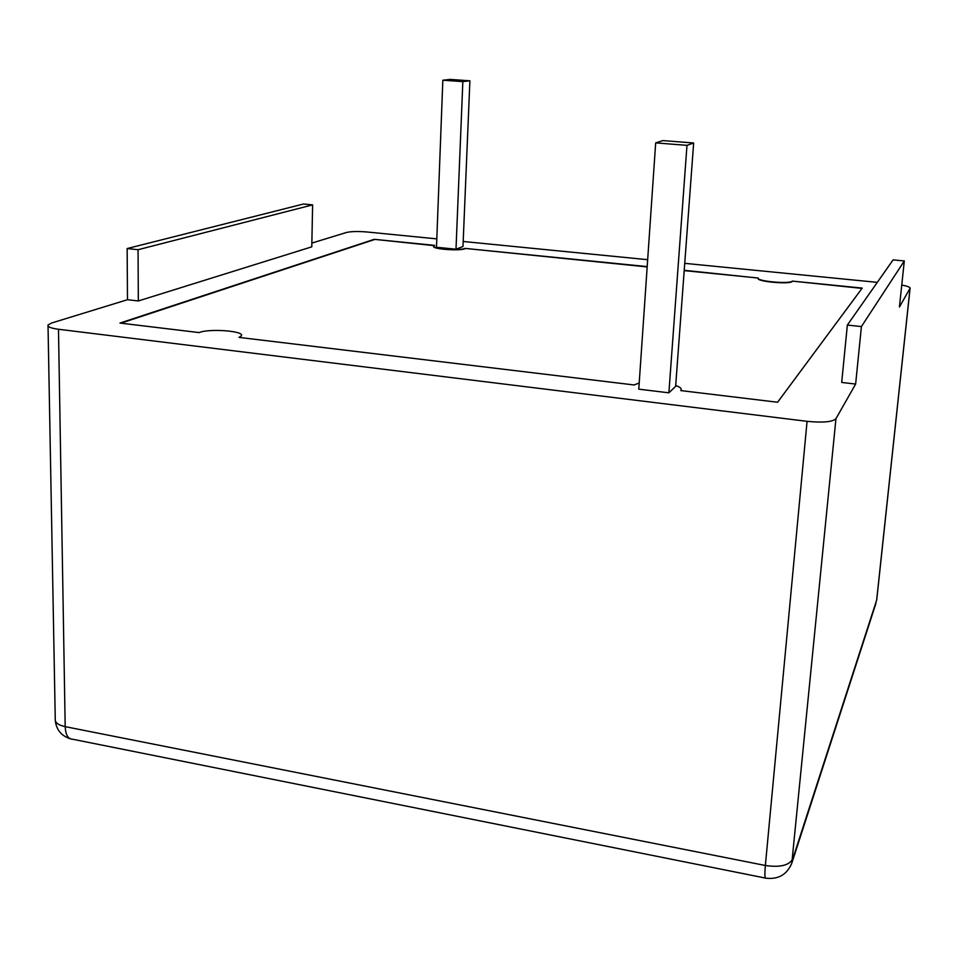 <?xml version="1.0" encoding="UTF-8"?>
<svg xmlns="http://www.w3.org/2000/svg" width="958" height="958" viewBox="0 0 958 958"><rect width="100%" height="100%" fill="white"/><g stroke="black" fill="none" stroke-linecap="round" stroke-linejoin="round"><path stroke-width="1.44" d="M675.689 385.511C679.665 386.9 681.521 388.313 681.258 389.75L680.743 390.577L777.597 402.24L862.236 288.083L792.35 281.101C790.087 284.286 756.425 281.281 758.185 278.06L684.228 270.3M647.189 266.599L464.989 248.397C459.816 250.84 431.735 248.745 433.663 246.062L434.669 245.368L374.231 239.332L119.966 323.062L199.096 332.582C209.335 328.331 244.518 330.941 241.392 335.743L239.045 337.396L634.064 384.96L639.202 383.02M58.486 329.265L807.067 421.328L765.358 865.481L65.192 726.643L58.486 329.265C50.93 328.247 47.433 326.834 48.008 325.025L51.564 323.026L127.486 299.71L127.151 248.553L303.458 204.018L312.619 204.88L311.781 246.841L138.323 300.968L127.486 299.71M901.753 285.053C907.25 286.083 910.04 287.137 910.1 288.19L899.43 307.015L904.304 260.947L893.084 259.893L847.351 325.073L841.699 382.446L855.638 384.062L835.951 418.694C832.43 421.987 822.802 422.873 807.067 421.328M311.853 243.093L346.461 232.471C351.095 231.405 357.921 231.237 366.962 231.98L436.812 238.877M463.181 241.476L647.668 259.69M684.731 263.342L877.324 282.359M469.899 80.807L462.977 246.505L455.996 249.212L436.489 247.26L442.836 80.221L462.846 81.622L469.899 80.807L450.104 79.406L442.836 80.221M668.888 392.816L675.63 386.361L693.652 142.993L662.852 140.587L655.679 142.886L638.782 389.164L668.888 392.816L686.982 145.353L693.652 142.993M138.323 300.968L138.06 249.715L127.151 248.553M138.06 249.715L312.619 204.88M904.304 260.947L861.41 326.57L855.638 384.062M681.258 389.762L681.054 390.613M861.996 288.394L792.35 281.101M792.314 281.436C790.063 284.634 756.389 281.616 758.161 278.395L758.173 278.191M647.165 266.923L464.989 248.397M758.197 278.024L684.192 270.623M464.977 248.721C459.804 251.176 431.723 249.068 433.651 246.386L433.651 246.314M434.094 245.631L374.231 239.332M374.231 239.644L120.912 323.169M241.392 335.743L239.823 337.491M847.351 325.073L861.41 326.57M455.996 249.212L462.846 81.622M655.679 142.886L686.982 145.353M910.04 288.346L876.654 600.139L792.745 858.943C789.105 865.433 779.98 867.613 765.358 865.481C764.568 874.666 764.783 878.893 766.005 878.187C778.303 879.6 786.889 874.642 791.775 863.326L835.951 418.694M876.738 599.828L910.1 288.19M48.032 325.971L55.253 718.919C54.738 722.476 58.055 725.05 65.192 726.643C65.599 734.966 68.138 739.181 72.82 739.265L765.334 878.055M55.313 720.859C56.45 729.816 61.336 735.756 69.958 738.666M875.935 603.324L792.062 862.428"/></g></svg>
